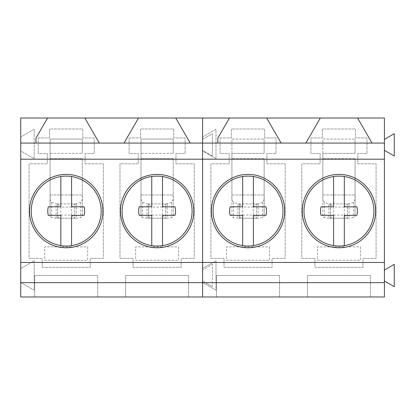 <?xml version="1.0" encoding="UTF-8"?>
<svg xmlns="http://www.w3.org/2000/svg" width="415" height="415" viewBox="0 0 415 415"><rect width="100%" height="100%" fill="white"/><g stroke="black" fill="none" stroke-linecap="round" stroke-linejoin="round"><path stroke-width="0.31" stroke-dasharray="2.08 1.56" d="M96.897 194.313A34.969 34.969 0 0 0 49.442 180.39A34.969 34.969 0 0 0 35.519 227.845A34.969 34.969 0 0 0 82.974 241.769A34.969 34.969 0 0 0 96.897 194.313M60.844 245.633L60.844 215.349L48.29 215.349A18.426 18.426 0 0 1 48.29 206.81L60.844 206.81L60.844 176.525M71.582 176.525L71.582 206.81L84.136 206.81A18.426 18.426 0 0 1 84.136 215.349L71.582 215.349L71.582 245.633M187.808 194.313A34.969 34.969 0 0 0 140.358 180.39A34.969 34.969 0 0 0 126.435 227.845A34.969 34.969 0 0 0 173.885 241.769A34.969 34.969 0 0 0 187.808 194.313M151.76 245.633L151.76 215.349L139.207 215.349A18.426 18.426 0 0 1 139.207 206.81L151.76 206.81L151.76 176.525M162.498 176.525L162.498 206.81L175.052 206.81A18.426 18.426 0 0 1 175.052 215.349L162.498 215.349L162.498 245.633M278.724 194.313A34.969 34.969 0 0 0 231.269 180.39A34.969 34.969 0 0 0 217.346 227.845A34.969 34.969 0 0 0 264.801 241.769A34.969 34.969 0 0 0 278.724 194.313M242.671 245.633L242.671 215.349L230.118 215.349A18.426 18.426 0 0 1 230.118 206.81L242.671 206.81L242.671 176.525M253.409 176.525L253.409 206.81L265.963 206.81A18.426 18.426 0 0 1 265.963 215.349L253.409 215.349L253.409 245.633M369.641 194.313A34.969 34.969 0 0 0 322.185 180.39A34.969 34.969 0 0 0 308.262 227.845A34.969 34.969 0 0 0 355.717 241.769A34.969 34.969 0 0 0 369.641 194.313M333.587 245.633L333.587 215.349L321.034 215.349A18.426 18.426 0 0 1 321.034 206.81L333.587 206.81L333.587 176.525M344.326 176.525L344.326 206.81L356.879 206.81A18.426 18.426 0 0 1 356.879 215.349L344.326 215.349L344.326 245.633M50.101 178.128L50.101 216.454L50.101 153.363L82.315 153.363L50.101 153.363L50.101 139.046L82.315 139.046L50.101 139.046L50.101 178.118M82.315 153.363L82.315 139.046L82.315 153.363M82.315 158.732L82.315 216.454L82.315 158.732L50.101 158.732L82.315 158.732M56.71 203.921L75.706 203.921L56.134 203.895L56.134 218.228L76.282 218.228L80.743 217.662L82.315 216.454M82.315 195.46C82.658 198.526 82.134 200.803 80.743 202.297L75.706 203.921M50.101 195.46C49.743 198.458 50.267 200.741 51.673 202.297L56.134 203.895M56.134 218.228L51.673 217.662L50.101 216.454M75.706 218.238L74.71 218.238L74.71 203.921L74.71 218.238L56.71 218.238M57.706 203.921L57.706 218.238L57.706 203.921L60.86 207.075L60.86 215.084L57.706 218.238M60.86 215.084L71.551 215.084L71.551 207.075L74.71 203.921M71.551 207.075L60.86 207.075M71.551 215.084L74.71 218.238M141.017 178.128L141.017 216.454L141.017 153.363L173.226 153.363L141.017 153.363L141.017 139.046L173.226 139.046L141.017 139.046L141.017 178.118M173.226 153.363L173.226 139.046L173.226 153.363M173.226 158.732L173.226 216.454L173.226 158.732L141.017 158.732L173.226 158.732M147.621 203.921L166.623 203.921L147.05 203.895L147.05 218.228L167.193 218.228L171.654 217.662L173.226 216.454M173.226 195.46C173.574 198.526 173.05 200.803 171.654 202.297L166.623 203.921M141.017 195.46C140.659 198.458 141.183 200.741 142.589 202.297L147.05 203.895M147.05 218.228L142.589 217.662L141.017 216.454M166.623 218.238L165.621 218.238L165.621 203.921L165.621 218.238L147.621 218.238M148.622 203.921L148.622 218.238L148.622 203.921L151.776 207.075L151.776 215.084L148.622 218.238M151.776 215.084L162.467 215.084L162.467 207.075L165.621 203.921M162.467 207.075L151.776 207.075M162.467 215.084L165.621 218.238M231.928 153.363L231.928 139.046L264.142 139.046L231.928 139.046L231.928 194.972L231.928 153.363L264.142 153.363L231.928 153.363M264.142 153.363L264.142 139.046L264.142 153.363M231.928 195.46L231.928 216.454L231.928 195.46C231.57 198.458 232.094 200.741 233.5 202.297L237.961 203.895L237.961 218.228L258.109 218.228L262.571 217.662L264.142 216.454L264.142 194.972L264.142 216.454M264.142 158.732L264.142 194.972L264.142 158.732L231.928 158.732L264.142 158.732M238.537 203.921L257.533 203.921L237.961 203.895M264.142 195.46C264.49 198.526 263.966 200.803 262.571 202.297L257.533 203.921M237.961 218.228L233.5 217.662L231.928 216.454M257.533 218.238L256.537 218.238L256.537 203.921L256.537 218.238L238.537 218.238M239.533 203.921L239.533 218.238L239.533 203.921L242.692 207.075L242.692 215.084L239.533 218.238M242.692 215.084L253.378 215.084L253.378 207.075L256.537 203.921M253.378 207.075L242.692 207.075M253.378 215.084L256.537 218.238M322.844 153.363L322.844 139.046L355.058 139.046L322.844 139.046L322.844 194.972L322.844 153.363L355.058 153.363L322.844 153.363M355.058 153.363L355.058 139.046L355.058 153.363M322.844 195.46L322.844 216.454L322.844 195.46C322.486 198.458 323.01 200.741 324.416 202.297L328.877 203.895L328.877 218.228L349.025 218.228L353.487 217.662L355.058 216.454L355.058 194.972L355.058 216.454M355.058 158.732L355.058 194.972L355.058 158.732L322.844 158.732L355.058 158.732M329.448 203.921L348.45 203.921L328.877 203.895M355.058 195.46C355.401 198.526 354.877 200.803 353.487 202.297L348.45 203.921M328.877 218.228L324.416 217.662L322.844 216.454M348.45 218.238L347.448 218.238L347.448 203.921L347.448 218.238L329.448 218.238M330.449 203.921L330.449 218.238L330.449 203.921L333.603 207.075L333.603 215.084L330.449 218.238M333.603 215.084L344.294 215.084L344.294 207.075L347.448 203.921M344.294 207.075L333.603 207.075M344.294 215.084L347.448 218.238M202.577 282.667L202.577 296.984L20.75 296.984L20.75 282.49L34.17 290.241L34.17 260.776L20.75 268.526L34.17 260.776L34.17 290.241L20.75 282.49L20.75 150.951L34.17 158.701L34.17 129.236L20.75 136.986L34.17 129.236L34.17 158.701L20.75 150.951L20.75 118.016L202.577 118.016L202.577 139.393L212.423 133.708L212.423 156.014L202.577 150.334L202.577 270.035L212.423 264.355L212.423 286.661L202.577 280.976L202.577 296.984L384.409 296.984L384.409 270.035L394.25 264.355L394.25 286.661L384.409 280.976M129.117 137.93L140.524 137.93L140.524 128.982L173.719 128.982L173.719 137.93L185.126 137.93L185.126 153.54L175.955 153.54L175.955 163.785L194.256 163.785L194.256 258.374L181.153 258.374L181.153 267.322L133.091 267.322L133.091 258.374L119.987 258.374L119.987 163.785L138.288 163.785L138.288 153.54L129.117 153.54L129.117 137.93L140.524 137.93L140.524 128.982L173.719 128.982L173.719 137.93L185.126 137.93L185.126 153.54L175.955 153.54L175.955 163.785L194.256 163.785L194.256 258.374L181.153 258.374L181.153 267.322L133.091 267.322L133.091 258.374L119.987 258.374L119.987 163.785L138.288 163.785L138.288 153.54L129.117 153.54L129.117 137.93M38.201 137.93L49.608 137.93L49.608 128.982L82.803 128.982L82.803 137.93L94.21 137.93L94.21 153.54L85.039 153.54L85.039 163.785L103.34 163.785L103.34 258.374L90.237 258.374L90.237 267.322L42.174 267.322L42.174 258.374L29.071 258.374L29.071 163.785L47.372 163.785L47.372 153.54L38.201 153.54L38.201 137.93L49.608 137.93L49.608 128.982L82.803 128.982L82.803 137.93L94.21 137.93L94.21 153.54L85.039 153.54L85.039 163.785L103.34 163.785L103.34 258.374L90.237 258.374L90.237 267.322L42.174 267.322L42.174 258.374L29.071 258.374L29.071 163.785L47.372 163.785L47.372 153.54L38.201 153.54L38.201 137.93M212.423 156.014L202.577 150.334L202.577 139.393L212.423 133.708L212.423 156.014M188.633 296.984L188.633 275.508L188.633 296.984L125.61 296.984L125.61 275.508L188.633 275.508L125.61 275.508L125.61 296.984M97.717 296.984L97.717 275.508L97.717 296.984L34.699 296.984L34.699 275.508L97.717 275.508L34.699 275.508L34.699 296.984M212.423 286.661L202.577 280.976L202.577 270.035L212.423 264.355L212.423 286.661M47.59 118.016L35.96 138.159L35.96 143.071M99.289 143.071L84.821 118.016M138.506 118.016L124.038 143.071M190.205 143.071L175.737 118.016M139.533 243.278A36.686 36.686 0 0 0 189.318 228.67A36.686 36.686 0 0 0 174.71 178.881C157.752 169.05 133.884 176.053 124.925 193.489C115.095 210.452 122.098 234.314 139.533 243.278M48.617 243.278A36.686 36.686 0 0 0 98.402 228.67A36.686 36.686 0 0 0 83.794 178.881C66.836 169.05 42.968 176.053 34.009 193.489C24.179 210.452 31.182 234.314 48.617 243.278M178.595 246.873L178.595 260.293L135.648 260.293L135.648 246.873L178.595 246.873L178.595 260.293L135.648 260.293L135.648 246.873L178.595 246.873M87.684 246.873L87.684 260.293L44.732 260.293L44.732 246.873L87.684 246.873L87.684 260.293L44.732 260.293L44.732 246.873L87.684 246.873M202.577 296.984L202.577 282.49L216.002 290.241L216.002 260.776L202.577 268.526L216.002 260.776L216.002 290.241L202.577 282.49L202.577 150.951L216.002 158.701L216.002 129.236L202.577 136.986L216.002 129.236L216.002 158.701L202.577 150.951L202.577 118.016L384.409 118.016L384.409 139.393L394.25 133.708L394.25 156.014L384.409 150.334L384.409 270.035M310.944 137.93L322.351 137.93L322.351 128.982L355.546 128.982L355.546 137.93L366.953 137.93L366.953 153.54L357.782 153.54L357.782 163.785L376.083 163.785L376.083 258.374L362.98 258.374L362.98 267.322L314.918 267.322L314.918 258.374L301.814 258.374L301.814 163.785L320.115 163.785L320.115 153.54L310.944 153.54L310.944 137.93L322.351 137.93L322.351 128.982L355.546 128.982L355.546 137.93L366.953 137.93L366.953 153.54L357.782 153.54L357.782 163.785L376.083 163.785L376.083 258.374L362.98 258.374L362.98 267.322L314.918 267.322L314.918 258.374L301.814 258.374L301.814 163.785L320.115 163.785L320.115 153.54L310.944 153.54L310.944 137.93M220.033 137.93L231.44 137.93L231.44 128.982L264.63 128.982L264.63 137.93L276.037 137.93L276.037 153.54L266.871 153.54L266.871 163.785L285.172 163.785L285.172 258.374L272.069 258.374L272.069 267.322L224.007 267.322L224.007 258.374L210.898 258.374L210.898 163.785L229.204 163.785L229.204 153.54L220.033 153.54L220.033 137.93L231.44 137.93L231.44 128.982L264.63 128.982L264.63 137.93L276.037 137.93L276.037 153.54L266.871 153.54L266.871 163.785L285.172 163.785L285.172 258.374L272.069 258.374L272.069 267.322L224.007 267.322L224.007 258.374L210.898 258.374L210.898 163.785L229.204 163.785L229.204 153.54L220.033 153.54L220.033 137.93M384.409 150.334L384.409 139.393M370.46 296.984L370.46 275.508L370.46 296.984L307.442 296.984L307.442 275.508L370.46 275.508L307.442 275.508L307.442 296.984M279.544 296.984L279.544 275.508L279.544 296.984L216.526 296.984L216.526 275.508L279.544 275.508L216.526 275.508L216.526 296.984M229.417 118.016L217.792 138.159L217.792 143.071M281.116 143.071L266.653 118.016M320.333 118.016L305.871 143.071M372.032 143.071L357.564 118.016M321.36 243.278A36.686 36.686 0 0 0 371.145 228.67A36.686 36.686 0 0 0 356.537 178.881A36.686 36.686 0 0 0 306.752 193.489A36.686 36.686 0 0 0 321.36 243.278M230.444 243.278A36.686 36.686 0 0 0 280.234 228.67A36.686 36.686 0 0 0 265.626 178.881A36.686 36.686 0 0 0 215.841 193.489A36.686 36.686 0 0 0 230.444 243.278M360.428 246.873L360.428 260.293L317.475 260.293L317.475 246.873L360.428 246.873L360.428 260.293L317.475 260.293L317.475 246.873L360.428 246.873M269.511 246.873L269.511 260.293L226.559 260.293L226.559 246.873L269.511 246.873L269.511 260.293L226.559 260.293L226.559 246.873L269.511 246.873M50.101 194.972L82.315 194.972L50.101 194.972M51.673 202.297L51.673 217.662M80.743 202.297L80.743 217.662M76.282 203.895L76.282 218.228M141.017 194.972L173.226 194.972L141.017 194.972M142.589 202.297L142.589 217.662M171.654 202.297L171.654 217.662M167.193 203.895L167.193 218.228M231.928 194.972L264.142 194.972L231.928 194.972M233.5 202.297L233.5 217.662M262.571 202.297L262.571 217.662M258.109 203.895L258.109 218.228M322.844 194.972L355.058 194.972L322.844 194.972M324.416 202.297L324.416 217.662M353.487 202.297L353.487 217.662M349.025 203.895L349.025 218.228"/><path stroke-width="0.62" d="M96.897 194.313A34.969 34.969 0 0 0 60.844 176.525A34.969 34.969 0 0 0 35.519 227.845C41.199 237.707 49.644 243.636 60.844 245.633A34.969 34.969 0 0 0 96.897 194.313M71.582 245.633L71.582 215.349L84.136 215.349A18.426 18.426 0 0 0 84.136 206.81L71.582 206.81L71.582 176.525M60.844 176.525L60.844 206.81L48.29 206.81A18.426 18.426 0 0 0 48.29 215.349L60.844 215.349L60.844 245.633M187.808 194.313A34.969 34.969 0 0 0 151.76 176.525C128.588 179.187 114.452 207.832 126.435 227.845A34.969 34.969 0 0 0 162.498 245.633A34.969 34.969 0 0 0 187.808 194.313M162.498 245.633L162.498 215.349L175.052 215.349A18.426 18.426 0 0 0 175.052 206.81L162.498 206.81L162.498 176.525M151.76 176.525L151.76 206.81L139.207 206.81A18.426 18.426 0 0 0 139.207 215.349L151.76 215.349L151.76 245.633M278.724 194.313A34.969 34.969 0 0 0 242.671 176.525A34.969 34.969 0 0 0 217.346 227.845C223.026 237.707 231.471 243.636 242.671 245.633A34.969 34.969 0 0 0 278.724 194.313M253.409 245.633L253.409 215.349L265.963 215.349A18.426 18.426 0 0 0 265.963 206.81L253.409 206.81L253.409 176.525M242.671 176.525L242.671 206.81L230.118 206.81A18.426 18.426 0 0 0 230.118 215.349L242.671 215.349L242.671 245.633M369.641 194.313A34.969 34.969 0 0 0 333.587 176.525A34.969 34.969 0 0 0 308.262 227.845C313.942 237.707 322.388 243.636 333.587 245.633A34.969 34.969 0 0 0 369.641 194.313M344.326 245.633L344.326 215.349L356.879 215.349A18.426 18.426 0 0 0 356.879 206.81L344.326 206.81L344.326 176.525M333.587 176.525L333.587 206.81L321.034 206.81A18.426 18.426 0 0 0 321.034 215.349L333.587 215.349L333.587 245.633M20.75 143.071L20.75 118.016L47.59 118.016L35.96 138.159L35.96 143.071L190.205 143.071L175.737 118.016L138.506 118.016L124.038 143.071L202.577 143.071L202.577 282.667L202.577 143.071L372.032 143.071L357.564 118.016L320.333 118.016L305.871 143.071L384.409 143.071L384.409 296.984L20.75 296.984L20.75 143.071L99.289 143.071L84.821 118.016L47.59 118.016M84.821 118.016L138.506 118.016M175.737 118.016L202.577 118.016L202.577 143.071L202.577 118.016L229.417 118.016L217.792 138.159L217.792 143.071L281.116 143.071L266.653 118.016L229.417 118.016M20.75 159.189L384.409 159.189M20.75 262.467L384.409 262.467M139.533 243.278A36.686 36.686 0 0 0 189.318 228.67A36.686 36.686 0 0 0 174.71 178.881A36.686 36.686 0 0 0 124.925 193.489A36.686 36.686 0 0 0 139.533 243.278M48.617 243.278A36.686 36.686 0 0 0 98.402 228.67A36.686 36.686 0 0 0 83.794 178.881A36.686 36.686 0 0 0 34.009 193.489A36.686 36.686 0 0 0 48.617 243.278M20.75 282.667L384.409 282.667M125.61 296.984L188.633 296.984M34.699 296.984L97.717 296.984M384.409 139.393L394.25 133.708L394.25 156.014L384.409 150.334M266.653 118.016L320.333 118.016M357.564 118.016L384.409 118.016L384.409 143.071M321.36 243.278A36.686 36.686 0 0 0 371.145 228.67A36.686 36.686 0 0 0 356.537 178.881A36.686 36.686 0 0 0 306.752 193.489A36.686 36.686 0 0 0 321.36 243.278M230.444 243.278A36.686 36.686 0 0 0 280.234 228.67A36.686 36.686 0 0 0 265.626 178.881A36.686 36.686 0 0 0 215.841 193.489A36.686 36.686 0 0 0 230.444 243.278M202.577 296.984L202.577 282.667M307.442 296.984L370.46 296.984M216.526 296.984L279.544 296.984M384.409 270.035L394.25 264.355L394.25 286.661L384.409 280.976"/></g></svg>
